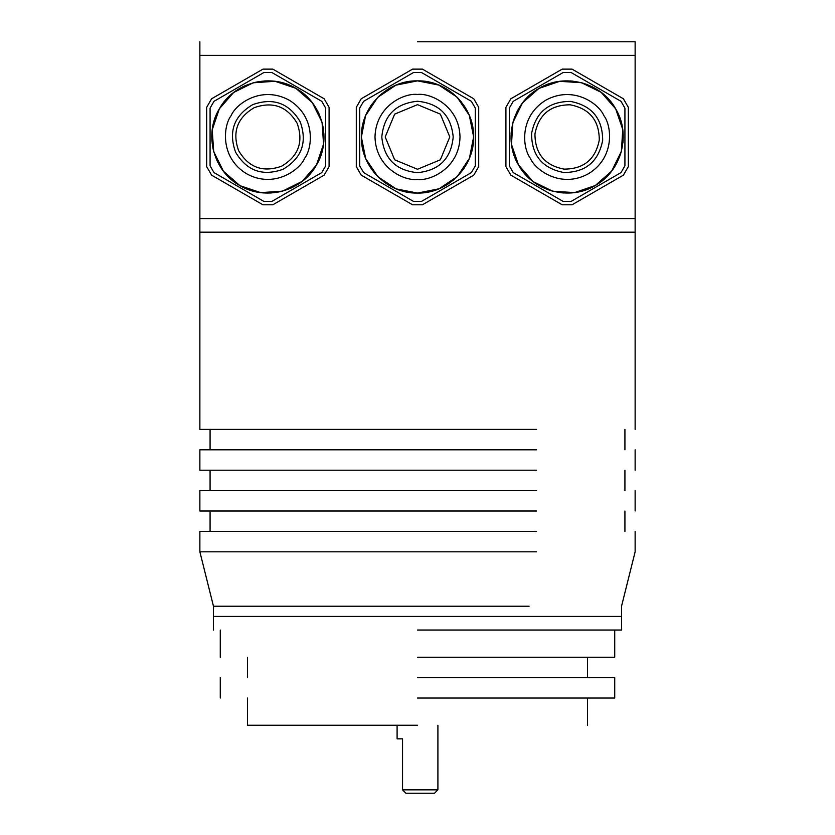 <?xml version="1.0" encoding="UTF-8"?>
<svg xmlns="http://www.w3.org/2000/svg" width="835" height="835" viewBox="0 0 835 835"><rect width="100%" height="100%" fill="white"/><g stroke="black" fill="none" stroke-linecap="round" stroke-linejoin="round"><path stroke-width="1.25" d="M300.214 121.816C289.098 103.081 273.275 97.351 252.734 104.625C233.998 115.741 228.268 131.565 235.543 152.106C246.659 170.851 262.482 176.582 283.023 169.296C301.769 158.18 307.499 142.357 300.214 121.816M238.622 150.665C232.036 132.087 237.224 117.766 254.174 107.705C272.763 101.118 287.083 106.306 297.135 123.267C303.721 141.846 298.533 156.166 281.583 166.217C263.004 172.803 248.684 167.616 238.622 150.665M417.5 172.668C439.189 170.549 451.088 158.65 453.207 136.961C451.088 115.282 439.189 103.373 417.5 101.254C395.811 103.373 383.912 115.282 381.793 136.961C383.912 158.65 395.811 170.549 417.5 172.668M417.5 104.657L440.348 114.124L449.804 136.961L440.348 159.809L417.5 169.265L394.652 159.809L385.196 136.961L394.652 114.124L417.5 104.657M563.771 172.511C585.554 172.438 598.518 161.708 602.672 140.311C602.599 118.528 591.869 105.565 570.472 101.411C548.689 101.484 535.715 112.214 531.571 133.61C531.644 155.393 542.374 168.367 563.771 172.511M570.148 104.803C589.51 108.55 599.217 120.282 599.279 139.998C595.532 159.349 583.801 169.056 564.084 169.129C544.733 165.372 535.026 153.64 534.953 133.934C538.711 114.572 550.442 104.866 570.148 104.803M437.905 725.239L437.905 789.847L402.543 789.847L402.543 738.839L397.095 738.839L397.095 725.239M402.543 789.847L405.935 793.25L434.503 793.25L405.935 793.25M417.5 232.172L635.132 232.172L417.5 232.172M417.5 725.239L247.473 725.239L417.5 725.239M417.5 698.039L614.727 698.039L417.5 698.039M417.5 677.634L614.727 677.634L417.5 677.634M417.5 657.228L614.727 657.228L417.5 657.228M417.5 630.028L621.532 630.028L417.5 630.028M417.5 616.428L621.532 616.428L417.5 616.428M536.529 232.172L199.868 232.172L199.868 55.35L635.132 55.35L635.132 218.572L199.868 218.572M529.087 616.428L213.468 616.428L213.468 630.028M199.868 232.172L199.868 429.399L536.529 429.399M529.087 606.22L213.468 606.22L199.868 551.82L199.868 531.415L536.529 531.415M536.529 551.82L199.868 551.82M536.529 449.804L199.868 449.804L199.868 470.209L536.529 470.209M536.529 511.01L199.868 511.01L199.868 490.615L536.529 490.615M417.5 41.75L635.132 41.75L417.5 41.75M417.5 179.473C404.599 181.122 375.781 168.357 374.998 136.961C375.781 105.565 404.61 92.81 417.5 94.459C429.931 92.748 459.427 105.502 460.002 136.961C459.427 168.419 429.931 181.174 417.5 179.473M417.5 80.859C387.523 80.087 360.626 106.984 361.388 136.961C360.626 166.948 387.523 193.835 417.5 193.073C447.476 193.835 474.374 166.948 473.612 136.961C474.374 106.984 447.476 80.087 417.5 80.859L396.03 85.128L417.5 80.859L438.834 85.076L456.975 97.09M395.759 85.233L377.827 97.288L395.696 85.264M377.618 97.497L365.667 115.491L377.577 97.549M365.553 115.762L361.388 136.961M361.398 137.264L365.657 158.431L362.505 148.066M365.772 158.702L377.827 176.634M378.025 176.843L396.03 188.804M396.301 188.908L417.5 193.073L438.97 188.804L417.5 193.073M439.241 188.689L457.173 176.634M457.382 176.435L469.333 158.431L457.423 176.383M469.447 158.17L473.612 136.961M473.602 136.669L469.343 115.501L472.495 125.855M469.228 115.23L457.173 97.288L469.197 115.157M475.303 108.112L471.389 101.327L421.414 72.478L413.586 72.478L363.611 101.327L359.697 108.112L359.697 165.821L363.611 172.595L413.586 201.454L421.414 201.454L471.389 172.595L475.303 165.821L475.303 108.112L471.389 101.327M471.389 172.595L475.303 165.821M413.586 201.454L421.414 201.454M359.697 165.821L363.611 172.595M363.611 101.327L359.697 108.112M421.414 72.478L413.586 72.478M417.448 193.073L396.364 188.94M395.999 188.783L378.078 176.895M377.754 176.561L365.803 158.765M362.442 147.743L361.398 137.337M361.388 136.794L362.442 126.179M362.505 125.855L365.521 115.825M417.552 80.859L438.636 84.993M439.001 85.139L456.922 97.037M472.558 126.179L473.602 136.596M473.612 137.128L472.558 147.743M472.495 148.066L469.479 158.097M457.089 176.717L439.304 188.658M418.763 193.052L428.021 192.071M433.95 190.61L438.479 189.002M444.971 185.881L448.385 183.804M452.622 180.725L456.661 177.135M462.987 169.818L464.406 167.751M468.852 159.569L469.228 158.692M472.015 150.258L472.662 147.231M473.017 145.102L473.602 137.744M473.33 131.419L472.62 126.461M471.055 120.23L469.541 115.992M466.421 109.489L464.343 106.076M461.254 101.839L457.674 97.799M450.357 91.485L448.28 90.055M440.097 85.608L439.22 85.233M430.766 82.446L427.77 81.809M416.801 80.859L406.979 81.851M401.05 83.323L396.521 84.919M390.029 88.04L386.615 90.117M382.378 93.207L378.339 96.787M372.024 104.104L370.594 106.181M366.147 114.353L365.772 115.24M362.985 123.684L362.338 126.69M361.983 128.82L361.398 136.178M361.67 142.503L362.38 147.461M363.945 153.692L365.459 157.93M368.579 164.432L370.656 167.845M373.746 172.083L377.326 176.133M384.643 182.447L386.72 183.867M394.892 188.313L395.78 188.689M404.223 191.476L407.23 192.123M415.256 193.021L417.187 193.073M422.427 204.794L473.779 175.152L478.705 166.603L478.705 107.318L473.779 98.78L422.427 69.128L412.573 69.128L361.221 98.78L356.294 107.318L356.294 166.603L361.221 175.152L412.573 204.794L422.427 204.794M231.065 115.71C236.086 103.717 261.553 85.139 289.129 100.148C315.933 116.535 312.572 147.868 304.692 158.212C299.953 169.839 274.162 189.002 246.628 173.774C219.668 157.544 223.373 125.626 231.065 115.71M316.475 165.017C332.132 139.435 322.279 102.695 295.934 88.374C270.352 72.718 233.612 82.561 219.292 108.905C203.636 134.487 213.478 171.227 239.822 185.558C265.405 201.214 302.145 191.361 316.475 165.017L323.51 144.288L316.475 165.017L302.155 181.383L282.679 191.079M323.542 143.996L322.08 122.442L323.552 143.923M321.997 122.16L312.394 102.809L321.976 122.087M312.217 102.58L295.934 88.374M295.673 88.228L275.206 81.339M274.913 81.298L253.36 82.769L274.84 81.287M253.078 82.842L233.727 92.445L253.005 82.863M233.487 92.633L219.292 108.905L212.257 129.634M212.215 129.926L213.687 151.479L212.205 129.999M213.76 151.761L223.362 171.123L213.781 151.834M223.54 171.342L239.822 185.547M240.083 185.704L260.551 192.593L249.999 190.14M260.844 192.624L282.397 191.163L260.917 192.635M263.964 201.454L271.792 201.454L321.767 172.595L325.692 165.821L325.692 108.112L321.767 101.327L271.792 72.478L263.964 72.478L213.99 101.327L210.076 108.112L210.076 165.821L213.99 172.595L263.964 201.454L271.792 201.454M210.076 165.821L213.99 172.595M213.99 101.327L210.076 108.112M271.792 72.478L263.964 72.478M325.692 108.112L321.767 101.327M321.767 172.595L325.692 165.821M219.313 108.863L233.435 92.675M275.216 81.339L285.768 83.782M286.071 83.886L295.611 88.186M296.081 88.458L304.744 94.668M304.994 94.887L312.175 102.517M316.444 165.059L302.322 181.258M302.009 181.498L282.752 191.069M249.686 190.036L240.146 185.735M239.687 185.474L231.013 179.254M230.763 179.045L223.592 171.405M212.257 129.602L219.292 108.905M218.676 110.001L214.887 118.518M213.196 124.384L212.33 129.112M211.777 136.293L211.871 140.29M212.424 145.499L213.499 150.791M216.682 159.923L217.768 162.199M222.621 170.131L223.195 170.904M229.114 177.521L231.399 179.598M233.08 180.965L239.154 185.161M244.759 188.084L249.415 189.942M255.593 191.706L260.019 192.52M267.21 193.062L271.208 192.968M276.416 192.415L281.708 191.34M290.841 188.157L293.116 187.071M301.059 182.207L301.821 181.644M308.459 175.715L310.516 173.44M316.82 164.411L320.87 155.414M322.56 149.538L323.437 144.82M323.98 137.629L323.886 133.642M323.333 128.423L322.258 123.131M319.074 114.009L317.989 111.733M313.135 103.801L312.561 103.029M306.643 96.39L304.358 94.334M302.688 92.956L296.613 88.771M290.998 85.838L286.342 83.98M280.174 82.216L275.738 81.412M268.546 80.859L264.559 80.953M259.341 81.506L254.049 82.592M244.926 85.765L242.651 86.85M234.718 91.704L233.946 92.278M227.308 98.206L225.252 100.482M220.45 106.984L219.448 108.633M206.673 107.318L206.673 166.603L211.599 175.152L262.952 204.794L272.815 204.794L324.157 175.152L329.084 166.603L329.084 107.318L324.157 98.78L272.815 69.128L262.952 69.128L211.599 98.78L206.673 107.318M530.308 158.212C522.428 147.868 519.078 116.524 545.871 100.148C573.457 85.139 598.914 103.717 603.935 115.71C611.627 125.626 615.332 157.544 588.372 173.774C560.838 189.002 535.047 169.839 530.308 158.212M615.708 108.905C601.388 82.561 564.648 72.718 539.066 88.374C512.721 102.695 502.868 139.435 518.525 165.017C532.855 191.361 569.595 201.214 595.178 185.558C621.522 171.227 631.364 134.487 615.708 108.905L601.284 92.455L615.708 108.905L622.712 129.341M601.043 92.278L581.64 82.769M581.358 82.696L559.794 81.339M559.513 81.371L539.066 88.374M538.815 88.52L522.606 102.799L530.006 94.887M522.428 103.039L512.92 122.442M512.847 122.724L511.49 144.288M511.531 144.58L518.525 165.017L532.96 181.477L518.525 165.017M533.189 181.654L552.603 191.163M552.874 191.236L574.438 192.593L552.947 191.246M574.731 192.551L595.167 185.558M595.428 185.401L611.627 171.123L604.237 179.045M611.804 170.893L621.313 151.479L611.857 170.831M621.386 151.208L622.743 129.644M621.01 172.595L624.924 165.821L624.924 108.112L621.01 101.327L571.036 72.478L563.207 72.478L513.233 101.327L509.308 108.112L509.308 165.821L513.233 172.595L563.207 201.454L571.036 201.454L621.01 172.595L624.924 165.821M563.207 201.454L571.036 201.454M509.308 165.821L513.233 172.595M513.233 101.327L509.308 108.112M571.036 72.478L563.207 72.478M624.924 108.112L621.01 101.327M518.504 164.975L511.542 144.643M511.49 144.257L512.836 122.787M512.93 122.432L522.386 103.091M530.256 94.668L538.742 88.562M539.212 88.291L548.929 83.886M549.232 83.782L559.44 81.381M559.805 81.329L581.296 82.675M581.755 82.801L600.991 92.226M615.739 108.947L622.701 129.279M622.753 129.675L621.407 151.135M603.987 179.254L595.491 185.37M595.031 185.631L585.314 190.036M585.001 190.14L574.804 192.541M552.488 191.131L533.252 181.696M519.172 166.102L524.651 173.628M528.889 178.022L532.542 181.143M538.491 185.213L541.998 187.134M546.779 189.253L551.914 190.964M561.412 192.781L563.917 192.979M573.217 192.739L574.167 192.624M582.861 190.818L585.805 189.869M587.83 189.107L594.489 185.944M599.833 182.541L603.768 179.441M608.381 174.985L611.303 171.551M615.374 165.591L617.284 162.084M619.413 157.304L621.125 152.168M622.941 142.67L623.14 140.165M622.889 130.855L622.785 129.916M620.969 121.2L620.029 118.278M615.353 108.31L609.592 100.294M605.354 95.9L601.701 92.779M595.752 88.708L592.245 86.798M587.454 84.669L582.329 82.957M572.831 81.152L570.326 80.943M561.026 81.183L560.066 81.298M551.371 83.114L548.438 84.053M546.414 84.815L539.744 87.988M534.41 91.38L530.476 94.48M525.852 98.947L522.94 102.381M518.869 108.331L516.948 111.838M514.83 116.629L513.118 121.753M511.302 131.252L511.103 133.757M511.344 143.056L511.458 144.017M513.274 152.721L514.214 155.644M517.449 163.044L518.368 164.745M510.843 175.152L562.185 204.794L572.048 204.794L623.401 175.152L628.327 166.603L628.327 107.318L623.401 98.78L572.048 69.128L562.185 69.128L510.843 98.78L505.916 107.318L505.916 166.603L510.843 175.152M434.503 793.25L437.905 789.847M635.132 218.572L635.132 429.399M247.473 698.039L247.473 725.239M587.527 698.039L587.527 725.239M220.273 677.634L220.273 698.039M614.727 677.634L614.727 698.039M587.527 657.228L587.527 677.634M247.473 657.228L247.473 677.634M220.273 630.028L220.273 657.228M614.727 630.028L614.727 657.228M635.132 531.415L635.132 551.82L621.532 606.22L621.532 630.028M213.468 616.428L213.468 606.22M210.076 449.804L210.076 429.399M624.924 449.804L624.924 429.399M635.132 470.209L635.132 449.804M624.924 531.415L624.924 511.01M210.076 531.415L210.076 511.01M210.076 490.615L210.076 470.209M624.924 490.615L624.924 470.209M635.132 511.01L635.132 490.615M635.132 41.75L635.132 55.35M199.868 41.75L199.868 55.35"/></g></svg>
